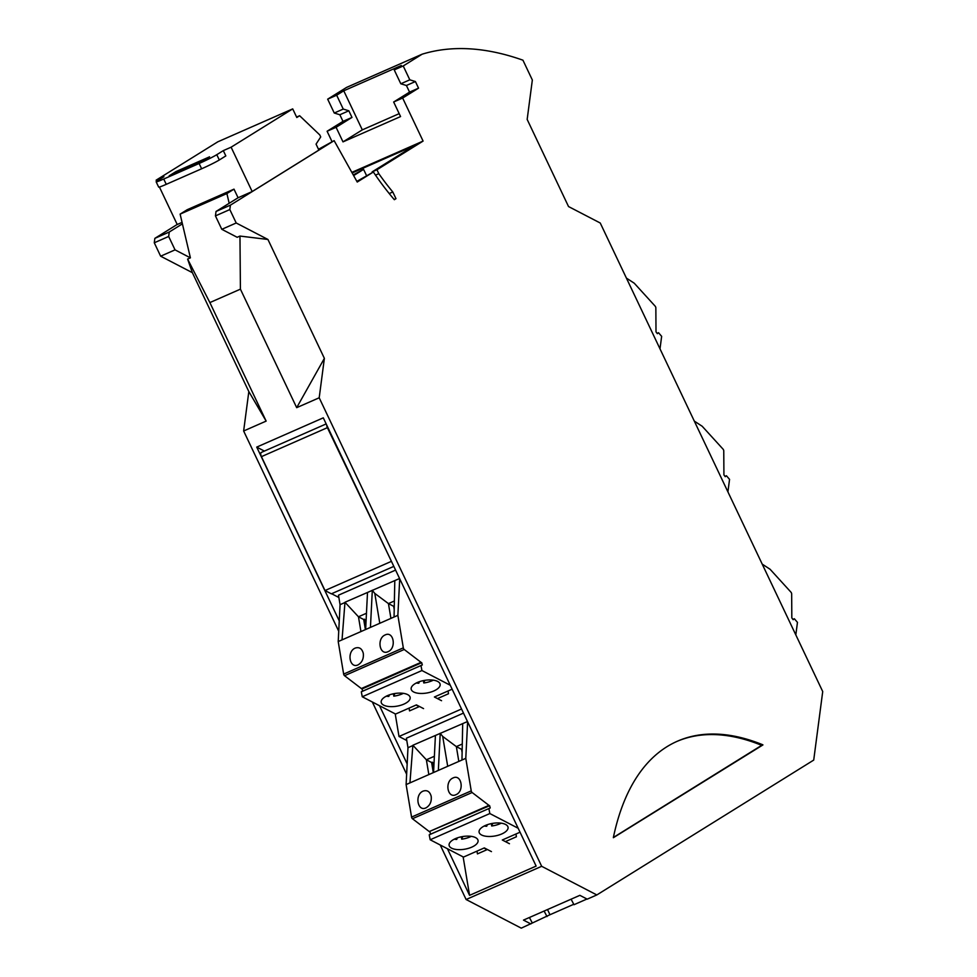 <?xml version="1.0" encoding="UTF-8"?>
<svg xmlns="http://www.w3.org/2000/svg" width="977" height="977" viewBox="0 0 977 977"><rect width="100%" height="100%" fill="white"/><g stroke="black" fill="none" stroke-linecap="round" stroke-linejoin="round"><path stroke-width="1.47" d="M463.489 713.1L406.395 738.209L407.983 747.698L406.114 784.58L411.561 817.09A1.465 0.659 -113.7 0 0 412.453 818.726L429.269 831.574L488.927 805.341L472.123 792.506A1.465 0.659 -113.7 0 1 471.232 790.869L411.561 817.09M428.842 774.59L426.375 759.788L412.88 745.256L467.495 721.539M433.3 772.624L431.614 762.512L426.375 759.788L434.374 756.271M501.751 833.967A14.679 6.412 -9.5 0 1 490.759 836.459A14.679 6.412 -9.5 0 1 479.084 832.135A14.679 6.412 -9.5 0 1 485.374 825.467A14.679 6.412 -9.5 0 1 499.87 823.025A14.679 6.412 -9.5 0 1 508.052 827.287A14.679 6.412 -9.5 0 1 501.751 833.967M471.769 847.144A14.679 6.412 -9.5 0 1 457.273 849.587A14.679 6.412 -9.5 0 1 449.102 845.313A14.679 6.412 -9.5 0 1 449.298 843.664A14.679 6.412 -9.5 0 1 455.392 838.645A14.679 6.412 -9.5 0 1 469.888 836.202A14.679 6.412 -9.5 0 1 478.058 840.464A14.679 6.412 -9.5 0 1 471.769 847.144M491.455 851.614L484.311 847.914L463.477 857.073L430.173 839.768L489.831 813.548L518.176 828.264M509.444 843.713L502.3 840L520.045 832.209M455.929 794.692L456.1 794.619C464.612 791.04 461.547 773.772 453.12 777.924L452.962 777.997C444.45 781.576 447.515 798.832 455.929 794.692M501.225 823.171A14.679 6.412 -9.5 0 1 500.041 823.733A14.679 6.412 -9.5 0 1 491.7 825.992L492.75 823.355M430.173 839.768L429.221 834.822L490.222 807.967L489.624 805.707L429.269 831.574M489.624 805.707L488.927 805.341M490.222 807.967L430.552 834.187L429.965 831.928M429.221 834.822L430.552 834.187M488.879 808.59L489.831 813.548M471.244 836.349A14.679 6.412 -9.5 0 1 470.059 836.923A14.679 6.412 -9.5 0 1 461.718 839.17L462.768 836.532M487.315 824.698L486.705 826.249A14.679 6.412 -9.5 0 1 484.189 826.029M491.7 825.992L491.297 823.611M431.614 762.512L434.032 763.049M432.359 762.182L433.678 770.059M457.334 837.887L456.723 839.426A14.679 6.412 -9.5 0 1 454.207 839.206M461.718 839.17L461.315 836.801M431.187 796.267C429.856 791.553 427.169 789.831 423.139 791.101L422.98 791.175C414.468 794.753 417.533 812.009 425.948 807.869L426.106 807.796C430.075 805.366 431.761 801.519 431.187 796.267M435.412 735.632L433.556 772.514L438.343 770.413L440.212 733.532M438.343 770.413L461.962 760.033L462.695 723.639M458.824 761.413L456.357 746.611L442.703 736.426L447.698 766.298M442.703 736.426L440.163 733.263M462.292 744.01L456.357 746.611L461.596 749.335L462.121 752.473M433.556 772.514L406.114 784.58M412.88 745.256L409.937 782.895M461.962 760.033L465.785 758.347L471.232 790.869M467.629 721.82L465.785 758.347M412.929 745.524L407.983 747.698M795.815 634.879L797.464 622.373L794.35 618.759L793.153 619.699L791.822 617.904L791.663 593.918A1.465 0.659 66.3 0 0 790.955 592.172L770.071 569.249L762.231 564.132M792.921 619.394L794.35 618.759M727.914 491.858L729.55 479.365L726.436 475.75L725.252 476.691L723.92 474.895L723.762 450.898A1.465 0.659 66.3 0 0 723.053 449.151L702.17 426.241L694.317 421.124M725.019 476.373L726.436 475.75M660 348.85L661.649 336.344L658.535 332.73L657.338 333.67L656.007 331.875L655.848 307.889A1.465 0.659 66.3 0 0 655.14 306.143L634.256 283.22L626.416 278.103M657.106 333.365L658.535 332.73M326.171 423.92L261.372 452.4A3.676 1.661 66.3 0 0 261.433 456.65L324.999 590.535L331.362 593.833L393.816 566.379M326.697 425.007A3.676 1.661 66.3 0 0 327.393 427.657L391.704 561.922M390.971 561.543L324.999 590.535M395.587 570.092L338.482 595.188L340.069 604.678L338.213 641.559L343.648 674.081A1.465 0.659 -113.7 0 0 344.539 675.705L361.356 688.553L421.026 662.333L404.209 649.485A1.465 0.659 -113.7 0 1 403.318 647.849L343.648 674.081M360.94 631.569L358.461 616.78L344.979 602.247L399.581 578.518M365.398 629.615L363.7 619.503L358.461 616.78L366.46 613.263M433.837 690.959A14.679 6.412 -9.5 0 1 422.858 693.438A14.679 6.412 -9.5 0 1 411.17 689.127A14.679 6.412 -9.5 0 1 417.472 682.447A14.679 6.412 -9.5 0 1 431.968 680.016A14.679 6.412 -9.5 0 1 440.138 684.279A14.679 6.412 -9.5 0 1 433.837 690.959M403.855 704.136A14.679 6.412 -9.5 0 1 389.359 706.566A14.679 6.412 -9.5 0 1 381.189 702.304A14.679 6.412 -9.5 0 1 381.384 700.656A14.679 6.412 -9.5 0 1 387.49 695.624A14.679 6.412 -9.5 0 1 401.987 693.194A14.679 6.412 -9.5 0 1 410.157 697.456A14.679 6.412 -9.5 0 1 403.855 704.136M423.554 708.606L416.41 704.893L395.563 714.053L362.259 696.76L421.93 670.54L450.263 685.256M441.543 700.704L434.399 696.992L452.131 689.188M388.028 651.683L388.187 651.61C396.699 648.032 393.633 630.763 385.219 634.903L385.06 634.977C376.536 638.555 379.613 655.823 388.028 651.683M433.324 680.163A14.679 6.412 -9.5 0 1 432.127 680.725A14.679 6.412 -9.5 0 1 423.786 682.972L424.848 680.334M362.259 696.76L361.307 691.801L422.308 664.946L421.722 662.699L362.052 688.919L361.356 688.553M421.722 662.699L421.026 662.333M422.308 664.946L362.65 691.166L362.052 688.919M361.307 691.801L362.65 691.166M420.977 665.581L421.93 670.54M403.33 693.34A14.679 6.412 -9.5 0 1 402.145 693.902A14.679 6.412 -9.5 0 1 393.804 696.161L394.867 693.511M419.414 681.69L418.791 683.228A14.679 6.412 -9.5 0 1 416.287 683.008M423.786 682.972L423.395 680.603M363.7 619.503L366.119 620.041M364.445 619.174L365.764 627.039M389.432 694.867L388.809 696.406A14.679 6.412 -9.5 0 1 386.294 696.198M393.804 696.161L393.413 693.78M363.273 653.247C361.942 648.545 359.267 646.811 355.237 648.081L355.078 648.154C346.554 651.732 349.619 669.001 358.046 664.861L358.205 664.787C362.162 662.357 363.859 658.51 363.273 653.247M367.499 592.624L365.642 629.506L370.442 627.393L372.298 590.511M370.442 627.393L394.061 617.012L394.793 580.631M390.922 618.392L388.443 603.603L374.789 593.405L379.797 623.289M374.789 593.405L372.261 590.255M394.378 600.989L388.443 603.603L393.682 606.326L394.207 609.453M365.642 629.506L338.213 641.559M344.979 602.247L342.035 639.886M394.061 617.012L397.871 615.339L403.318 647.849M399.715 578.799L397.871 615.339M345.015 602.504L340.069 604.678M338.726 631.24L243.639 430.991L266.147 421.099L209.872 302.577L240.415 289.155L296.69 407.665L324.376 358.351L319.198 397.786L541.673 866.306L596.825 894.944L813.719 760.082L822.719 691.545L600.257 223.025L568.529 206.55L527.165 119.426L532.343 80.004L522.939 60.195A587.348 265.292 66.3 0 0 422.149 54.187L403.22 65.96L409.803 79.821L415.408 81.543L418.547 88.162L402.646 98.042L423.09 141.079L376.951 169.766L378.807 173.674L375.498 175.127M389.225 193.556L392.803 191.98A171.06 77.268 -113.7 0 1 378.807 173.674M392.803 191.98L395.978 198.673L394.342 199.687A178.4 80.578 -113.7 0 1 373.361 172.001L357.228 182.04L334.134 140.651L318.502 149.273M229.827 209.566L215.441 215.893L221.803 229.314L236.202 222.988L229.827 209.566L230.413 205.146L334.134 140.651M236.202 222.988L267.93 239.463L324.376 358.351M613.373 837.484L762.658 744.73A403.012 182.04 66.3 0 0 677.33 741.238A403.012 182.04 66.3 0 0 613.373 837.484M296.69 407.665L319.198 397.786M372.322 701.987L406.64 774.26M440.224 844.995L466.114 899.512L521.266 928.15L532.318 923.021L529.412 917.501M541.673 866.306L466.114 899.512M339.251 620.896L256.731 447.1L323.289 417.838L536.129 866.086L469.571 895.347L447.442 848.744M407.165 763.904L379.54 705.736M243.639 430.991L248.83 391.569L192.371 272.668L160.643 256.194L175.042 249.868L168.667 236.458L169.253 232.025L182.406 223.843L190.405 257.843L187.608 259.076L209.872 302.577M240.415 289.155L239.963 236.068L237.179 237.289L221.803 229.314M182.406 223.843L180.122 214.122L226.896 193.556L229.18 203.289L216.027 211.472L215.441 215.893M248.83 391.569L266.147 421.099M409.803 79.821L400.814 83.778L394.232 69.904L401.327 65.496L343.757 90.8L362.308 129.868L343 141.873L336.088 127.303L351.989 117.411L348.838 110.792L343.245 109.07L334.256 113.027L327.674 99.165L346.591 87.405L422.149 54.187M403.22 65.96L394.232 69.904M223.318 150.617L216.784 154.684L219.3 159.984L225.821 155.917L223.318 150.617L231.109 147.197L252.176 191.553L238.083 197.757L229.18 203.289M219.3 159.984A14.679 0.843 154.6 0 1 201.628 168.777L166.249 184.335A14.679 0.843 154.6 0 1 158.665 187.095L156.149 181.807A14.679 0.843 154.6 0 1 157.419 180.782L163.941 176.715L156.149 180.147L156.686 181.258M156.149 180.147L217.761 141.836L292.709 108.887L296.8 117.496L299.634 115.738L296.593 117.069M169.253 232.025L154.855 238.351L154.281 242.785L160.643 256.194M154.855 238.351L177.191 224.466M331.997 141.58L327.1 131.248L342.988 121.368L339.849 114.749L334.256 113.027M252.176 191.553L318.881 150.079L316.06 144.12L320.725 136.927L319.784 134.936L299.634 115.738M209.566 156.821L202.752 161.058L169.18 175.811L175.982 171.573L209.566 156.821M343.757 90.8L336.662 95.209L343.245 109.07M362.308 129.868L399.19 113.65M343 141.873L400.57 116.568L393.658 101.999L409.558 92.107L406.408 85.487L400.814 83.778M336.662 95.209L327.674 99.165M159.422 187.022L177.216 224.502L182.064 222.377M394.158 199.479L395.978 198.673M168.667 236.458L154.281 242.785M230.413 205.146L216.027 211.472M216.784 154.684A14.679 0.843 154.6 0 1 199.113 163.489L163.733 179.035A14.679 0.843 154.6 0 1 156.149 181.807M226.896 193.556L233.991 189.147L238.083 197.757M292.709 108.887L231.109 147.197M393.658 101.999L402.646 98.042M409.558 92.107L418.547 88.162M376.951 169.766L372.152 171.879L414.309 145.658L352.673 172.758M352.343 172.172L423.09 141.079M406.408 85.487L415.408 81.543M339.849 114.749L348.838 110.792M342.988 121.368L351.989 117.411M327.1 131.248L336.088 127.303M356.898 181.356L373.361 172.001M366.46 175.42L363.591 169.387L353.723 174.651M354.04 175.335L363.591 169.387M239.963 236.068L267.93 239.463M233.991 189.147L187.218 209.701L180.122 214.122M175.982 171.573L176.471 172.611M190.405 257.843L175.042 249.868M192.371 272.668L187.608 259.076M596.825 894.944L587.226 899.158L579.862 895.335L523.489 920.102L530.865 923.937M613.361 837.704L762.939 744.914M676.731 741.506A403.012 182.04 66.3 0 1 761.462 745.256L761.742 745.439M761.462 745.256L762.658 744.73M547.511 909.55L549.978 914.728L532.318 923.021M586.945 899.011L573.987 904.714L571.093 899.182M549.978 914.728L573.768 904.275M547.01 916.573L544.104 911.04M256.731 447.1L264.388 451.081M463.135 856.89L469.571 895.347M461.547 708.997L399.007 736.487L406.774 740.517M399.007 736.487L395.221 713.882M331.594 593.723L338.872 597.497M409.07 708.117L409.534 710.877L419.487 706.505M448.04 690.995L448.504 693.743L437.476 698.592M419.194 706.627L416.104 705.028M487.401 849.514L477.435 853.898L476.984 851.138M515.954 834.004L516.418 836.764L505.39 841.612M487.096 849.648L484.018 848.048M472.123 792.506L412.453 818.726M261.433 456.65L327.393 427.657M404.209 649.485L344.539 675.705M199.113 163.489L201.628 168.777M163.733 179.035L166.249 184.335"/></g></svg>
